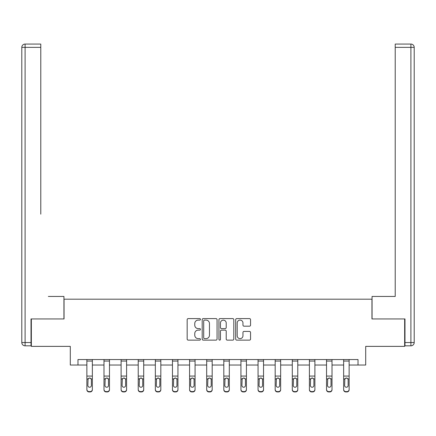 <?xml version="1.0" encoding="UTF-8"?>
<svg xmlns="http://www.w3.org/2000/svg" width="436" height="436" viewBox="0 0 436 436"><rect width="100%" height="100%" fill="white"/><g stroke="black" fill="none" stroke-linecap="round" stroke-linejoin="round"><path stroke-width="0.65" d="M200.446 319.348A0.752 0.752 0 0 0 199.688 318.596L188.243 318.596A1.079 1.079 0 0 0 187.169 319.675L187.169 339.061A1.079 1.079 0 0 0 188.243 340.14L199.688 340.14A0.752 0.752 0 0 0 200.446 339.382A0.752 0.752 0 0 0 199.688 338.63L198.211 338.63A3.444 3.444 0 0 1 194.761 335.18L194.761 333.567A3.444 3.444 0 0 1 198.211 330.123L199.688 330.123A0.752 0.752 0 0 0 200.446 329.365A0.752 0.752 0 0 0 199.688 328.613L198.211 328.613A3.444 3.444 0 0 1 194.761 325.163L194.761 323.55A3.444 3.444 0 0 1 198.211 320.106L199.688 320.106A0.752 0.752 0 0 0 200.446 319.348M249.479 326.188A1.079 1.079 0 0 0 250.553 325.114L250.553 319.675A1.079 1.079 0 0 0 249.479 318.596L236.77 318.596A1.079 1.079 0 0 0 235.691 319.675L235.691 339.061A1.079 1.079 0 0 0 236.77 340.14L249.479 340.14A1.079 1.079 0 0 0 250.553 339.061L250.553 332.488A1.079 1.079 0 0 0 249.479 331.415L244.04 331.415A1.079 1.079 0 0 0 242.961 332.488L242.961 335.747A2.883 2.883 0 0 1 240.078 338.63A2.883 2.883 0 0 1 237.2 335.747L237.2 322.983A2.883 2.883 0 0 1 240.078 320.106A2.883 2.883 0 0 1 242.961 322.983L242.961 325.114A1.079 1.079 0 0 0 244.04 326.188L249.479 326.188M77.984 365.03L77.984 359.542L358.016 359.542L358.016 365.03L365.7 365.03L365.7 346.375L404.652 346.375L404.652 318.939L371.952 318.939L371.952 299.189L64.048 299.189L64.048 318.939L31.348 318.939L31.348 346.375L70.3 346.375L70.3 365.03L86.873 365.03M217.057 319.675A1.079 1.079 0 0 0 215.978 318.596L203.269 318.596A1.079 1.079 0 0 0 202.195 319.675L202.195 339.061A1.079 1.079 0 0 0 203.269 340.14L215.978 340.14A1.079 1.079 0 0 0 217.057 339.061L217.057 319.675M220.022 318.596L232.731 318.596A1.079 1.079 0 0 1 233.805 319.675L233.805 339.061A1.079 1.079 0 0 1 232.731 340.14L227.292 340.14A1.079 1.079 0 0 1 226.213 339.061L226.213 331.197A1.079 1.079 0 0 0 225.134 330.123L221.526 330.123A1.079 1.079 0 0 0 220.453 331.197L220.453 339.382A0.752 0.752 0 0 1 219.695 340.14A0.752 0.752 0 0 1 218.943 339.382L218.943 319.675A1.079 1.079 0 0 1 220.022 318.596M92.356 365.03L103.991 365.03M109.474 365.03L121.104 365.03M126.593 365.03L138.223 365.03M143.711 365.03L155.341 365.03M160.83 365.03L172.46 365.03M177.948 365.03L189.578 365.03M195.066 365.03L206.697 365.03M212.185 365.03L223.815 365.03M229.303 365.03L240.934 365.03M246.422 365.03L258.052 365.03M263.54 365.03L275.171 365.03M280.659 365.03L292.289 365.03M297.777 365.03L309.407 365.03M314.896 365.03L326.526 365.03M332.009 365.03L343.644 365.03M349.127 365.03L358.016 365.03M204.457 320.106A0.752 0.752 0 0 0 203.699 320.858L203.699 337.878A0.752 0.752 0 0 0 204.457 338.63L206.015 338.63A3.444 3.444 0 0 0 209.465 335.18L209.465 323.55A3.444 3.444 0 0 0 206.015 320.106L204.457 320.106M226.213 323.038A2.883 2.883 0 0 0 223.33 320.155A2.883 2.883 0 0 0 220.453 323.038L220.453 327.534A1.079 1.079 0 0 0 221.526 328.613L225.134 328.613A1.079 1.079 0 0 0 226.213 327.534L226.213 323.038M86.873 379.249L86.873 389.413A2.196 2.18 -0 0 0 89.064 391.593L90.165 391.593A2.196 2.18 -0 0 0 92.356 389.413L92.356 389.757A2.196 2.18 180 0 1 90.165 391.937L90.165 391.593M91.369 385.495L91.369 379.718L91.369 385.495A1.755 1.744 180 0 1 89.614 387.239A1.755 1.744 180 0 0 91.369 385.495M87.859 385.838L87.859 385.495A1.755 1.744 180 0 0 89.614 387.239M88.699 378.208L87.859 379.582M90.53 378.208L89.614 377.952L91.173 378.906L91.369 379.718M92.356 359.542L92.356 389.413M86.873 359.542L86.873 389.413M89.064 391.593L89.064 391.937L90.165 391.937M89.064 391.937A2.196 2.18 180 0 1 86.873 389.757M86.873 378.906L88.05 378.906L87.859 385.495M88.05 378.906L89.614 377.952M63.939 318.939L63.939 296.447L48.352 296.447M40.782 47.355L25.092 47.355L25.092 44.063L40.782 44.063L40.782 214.147M25.092 345.824L25.092 342.533L21.8 342.533A3.292 3.292 0 0 0 25.092 345.824L31.016 345.824L25.092 345.824A3.292 3.292 0 0 1 21.8 342.533L21.8 47.355A3.292 3.292 0 0 1 25.092 44.063A3.292 3.292 0 0 0 21.8 47.355L25.092 47.355L25.092 342.533L31.016 342.533L31.016 318.939L31.348 318.939M31.016 342.533L31.016 345.824M387.648 296.447L395.218 296.447L395.218 44.063L410.908 44.063L402.237 44.063M372.061 318.939L372.061 296.447L395.218 296.447L395.218 214.147M404.984 342.533L410.908 342.533L410.908 345.824A3.292 3.292 0 0 0 414.2 342.533L414.2 47.355L414.2 342.533A3.292 3.292 0 0 1 410.908 345.824L404.984 345.824L404.984 318.939L404.652 318.939M410.908 44.063A3.292 3.292 0 0 1 414.2 47.355A3.292 3.292 0 0 0 410.908 44.063A3.292 3.292 0 0 1 414.2 47.355A3.292 3.292 0 0 0 410.908 44.063L410.908 47.355L395.218 47.355M103.991 379.249L103.991 389.413A2.196 2.18 -0 0 0 106.182 391.593L107.283 391.593A2.196 2.18 -0 0 0 109.474 389.413L109.474 389.757A2.196 2.18 180 0 1 107.283 391.937L107.283 391.593M108.488 385.495L108.488 379.718L108.488 385.495A1.755 1.744 180 0 1 106.733 387.239A1.755 1.744 180 0 0 108.488 385.495M104.978 385.838L104.978 385.495A1.755 1.744 180 0 0 106.733 387.239M105.817 378.208L104.978 379.582M107.648 378.208L106.733 377.952L108.291 378.906L108.488 379.718M121.104 379.249L121.104 389.413A2.196 2.18 -0 0 0 123.301 391.593L124.402 391.593A2.196 2.18 -0 0 0 126.593 389.413L126.593 389.757A2.196 2.18 180 0 1 124.402 391.937L124.402 391.593M125.606 385.495L125.606 379.718L125.606 385.495A1.755 1.744 180 0 1 123.851 387.239A1.755 1.744 180 0 0 125.606 385.495M122.096 385.838L122.096 385.495A1.755 1.744 180 0 0 123.851 387.239M122.936 378.208L122.096 379.582M124.767 378.208L123.851 377.952L125.41 378.906L125.606 379.718M109.474 359.542L109.474 389.413M103.991 359.542L103.991 389.413M106.182 391.593L106.182 391.937L107.283 391.937M106.182 391.937A2.196 2.18 180 0 1 103.991 389.757M103.991 378.906L105.169 378.906L104.978 385.495M105.169 378.906L106.733 377.952M126.593 359.542L126.593 389.413M121.104 359.542L121.104 389.413M123.301 391.593L123.301 391.937L124.402 391.937M123.301 391.937A2.196 2.18 180 0 1 121.104 389.757M121.104 378.906L122.287 378.906L122.096 385.495M122.287 378.906L123.851 377.952M138.223 379.249L138.223 389.413A2.196 2.18 -0 0 0 140.419 391.593L141.515 391.593A2.196 2.18 -0 0 0 143.711 389.413L143.711 389.757A2.196 2.18 180 0 1 141.515 391.937L141.515 391.593M142.725 385.495L142.725 379.718L142.725 385.495A1.755 1.744 180 0 1 140.97 387.239A1.755 1.744 180 0 0 142.725 385.495M139.215 385.838L139.215 385.495A1.755 1.744 180 0 0 140.97 387.239M140.054 378.208L139.215 379.582M141.885 378.208L140.97 377.952L142.528 378.906L142.725 379.718M155.341 379.249L155.341 389.413A2.196 2.18 -0 0 0 157.538 391.593L158.633 391.593A2.196 2.18 -0 0 0 160.83 389.413L160.83 389.757A2.196 2.18 180 0 1 158.633 391.937L158.633 391.593M159.843 385.495L159.843 379.718L159.843 385.495A1.755 1.744 180 0 1 158.088 387.239A1.755 1.744 180 0 0 159.843 385.495M156.333 385.838L156.333 385.495A1.755 1.744 180 0 0 158.088 387.239M157.173 378.208L156.333 379.582M159.004 378.208L158.088 377.952L159.647 378.906L159.843 379.718M172.46 379.249L172.46 389.413A2.196 2.18 -0 0 0 174.656 391.593L175.752 391.593A2.196 2.18 -0 0 0 177.948 389.413L177.948 389.757A2.196 2.18 180 0 1 175.752 391.937L175.752 391.593M176.962 385.495L176.962 379.718L176.962 385.495A1.755 1.744 180 0 1 175.207 387.239A1.755 1.744 180 0 0 176.962 385.495M173.452 385.838L173.452 385.495A1.755 1.744 180 0 0 175.207 387.239M174.291 378.208L173.452 379.582M176.122 378.208L175.207 377.952L176.765 378.906L176.962 379.718M143.711 359.542L143.711 389.413M138.223 359.542L138.223 389.413M140.419 391.593L140.419 391.937L141.515 391.937M140.419 391.937A2.196 2.18 180 0 1 138.223 389.757M138.223 378.906L139.406 378.906L139.215 385.495M139.406 378.906L140.97 377.952M160.83 359.542L160.83 389.413M155.341 359.542L155.341 389.413M157.538 391.593L157.538 391.937L158.633 391.937M157.538 391.937A2.196 2.18 180 0 1 155.341 389.757M155.341 378.906L156.524 378.906L156.333 385.495M156.524 378.906L158.088 377.952M177.948 359.542L177.948 389.413M172.46 359.542L172.46 389.413M174.656 391.593L174.656 391.937L175.752 391.937M174.656 391.937A2.196 2.18 180 0 1 172.46 389.757M172.46 378.906L173.642 378.906L173.452 385.495M173.642 378.906L175.207 377.952M189.578 379.249L189.578 389.413A2.196 2.18 -0 0 0 191.775 391.593L192.87 391.593A2.196 2.18 -0 0 0 195.066 389.413L195.066 389.757A2.196 2.18 180 0 1 192.87 391.937L192.87 391.593M194.08 385.495L194.08 379.718L194.08 385.495A1.755 1.744 180 0 1 192.325 387.239A1.755 1.744 180 0 0 194.08 385.495M190.565 385.838L190.565 385.495A1.755 1.744 180 0 0 192.325 387.239M191.404 378.208L190.565 379.582M193.241 378.208L192.325 377.952L193.884 378.906L194.08 379.718M195.066 359.542L195.066 389.413M189.578 359.542L189.578 389.413M191.775 391.593L191.775 391.937L192.87 391.937M191.775 391.937A2.196 2.18 180 0 1 189.578 389.757M189.578 378.906L190.761 378.906L190.565 385.495M190.761 378.906L192.325 377.952M206.697 379.249L206.697 389.413A2.196 2.18 -0 0 0 208.893 391.593L209.989 391.593A2.196 2.18 -0 0 0 212.185 389.413L212.185 389.757A2.196 2.18 180 0 1 209.989 391.937L209.989 391.593M211.198 385.495L211.198 379.718L211.198 385.495A1.755 1.744 180 0 1 209.444 387.239A1.755 1.744 180 0 0 211.198 385.495M207.683 385.838L207.683 385.495A1.755 1.744 180 0 0 209.444 387.239M208.522 378.208L207.683 379.582M210.359 378.208L209.444 377.952L211.002 378.906L211.198 379.718M212.185 359.542L212.185 389.413M206.697 359.542L206.697 389.413M208.893 391.593L208.893 391.937L209.989 391.937M208.893 391.937A2.196 2.18 180 0 1 206.697 389.757M206.697 378.906L207.879 378.906L207.683 385.495M207.879 378.906L209.444 377.952M223.815 379.249L223.815 389.413A2.196 2.18 -0 0 0 226.012 391.593L227.107 391.593A2.196 2.18 -0 0 0 229.303 389.413L229.303 389.757A2.196 2.18 180 0 1 227.107 391.937L227.107 391.593M228.317 385.495L228.317 379.718L228.317 385.495A1.755 1.744 180 0 1 226.556 387.239A1.755 1.744 180 0 0 228.317 385.495M224.802 385.838L224.802 385.495A1.755 1.744 180 0 0 226.556 387.239M225.641 378.208L224.802 379.582M227.478 378.208L226.556 377.952L228.121 378.906L228.317 379.718M229.303 359.542L229.303 389.413M223.815 359.542L223.815 389.413M226.012 391.593L226.012 391.937L227.107 391.937M226.012 391.937A2.196 2.18 180 0 1 223.815 389.757M223.815 378.906L224.998 378.906L224.802 385.495M224.998 378.906L226.556 377.952M240.934 379.249L240.934 389.413A2.196 2.18 -0 0 0 243.13 391.593L244.225 391.593A2.196 2.18 -0 0 0 246.422 389.413L246.422 389.757A2.196 2.18 180 0 1 244.225 391.937L244.225 391.593M245.435 385.495L245.435 379.718L245.435 385.495A1.755 1.744 180 0 1 243.675 387.239A1.755 1.744 180 0 0 245.435 385.495M241.92 385.838L241.92 385.495A1.755 1.744 180 0 0 243.675 387.239M242.759 378.208L241.92 379.582M244.596 378.208L243.675 377.952L245.239 378.906L245.435 379.718M246.422 359.542L246.422 389.413M240.934 359.542L240.934 389.413M243.13 391.593L243.13 391.937L244.225 391.937M243.13 391.937A2.196 2.18 180 0 1 240.934 389.757M240.934 378.906L242.116 378.906L241.92 385.495M242.116 378.906L243.675 377.952M258.052 379.249L258.052 389.413A2.196 2.18 -0 0 0 260.248 391.593L261.344 391.593A2.196 2.18 -0 0 0 263.54 389.413L263.54 389.757A2.196 2.18 180 0 1 261.344 391.937L261.344 391.593M262.548 385.495L262.548 379.718L262.548 385.495A1.755 1.744 180 0 1 260.793 387.239A1.755 1.744 180 0 0 262.548 385.495M259.038 385.838L259.038 385.495A1.755 1.744 180 0 0 260.793 387.239M259.878 378.208L259.038 379.582M261.709 378.208L260.793 377.952L262.358 378.906L262.548 379.718M263.54 359.542L263.54 389.413M258.052 359.542L258.052 389.413M260.248 391.593L260.248 391.937L261.344 391.937M260.248 391.937A2.196 2.18 180 0 1 258.052 389.757M258.052 378.906L259.235 378.906L259.038 385.495M259.235 378.906L260.793 377.952M275.171 379.249L275.171 389.413A2.196 2.18 -0 0 0 277.367 391.593L278.462 391.593A2.196 2.18 -0 0 0 280.659 389.413L280.659 389.757A2.196 2.18 180 0 1 278.462 391.937L278.462 391.593M279.667 385.495L279.667 379.718L279.667 385.495A1.755 1.744 180 0 1 277.912 387.239A1.755 1.744 180 0 0 279.667 385.495M276.157 385.838L276.157 385.495A1.755 1.744 180 0 0 277.912 387.239M276.996 378.208L276.157 379.582M278.827 378.208L277.912 377.952L279.476 378.906L279.667 379.718M280.659 359.542L280.659 389.413M275.171 359.542L275.171 389.413M277.367 391.593L277.367 391.937L278.462 391.937M277.367 391.937A2.196 2.18 180 0 1 275.171 389.757M275.171 378.906L276.353 378.906L276.157 385.495M276.353 378.906L277.912 377.952M292.289 379.249L292.289 389.413A2.196 2.18 -0 0 0 294.485 391.593L295.581 391.593A2.196 2.18 -0 0 0 297.777 389.413L297.777 389.757A2.196 2.18 180 0 1 295.581 391.937L295.581 391.593M296.785 385.495L296.785 379.718L296.785 385.495A1.755 1.744 180 0 1 295.03 387.239A1.755 1.744 180 0 0 296.785 385.495M293.275 385.838L293.275 385.495A1.755 1.744 180 0 0 295.03 387.239M294.115 378.208L293.275 379.582M295.946 378.208L295.03 377.952L296.594 378.906L296.785 379.718M297.777 359.542L297.777 389.413M292.289 359.542L292.289 389.413M294.485 391.593L294.485 391.937L295.581 391.937M294.485 391.937A2.196 2.18 180 0 1 292.289 389.757M292.289 378.906L293.472 378.906L293.275 385.495M293.472 378.906L295.03 377.952M309.407 379.249L309.407 389.413A2.196 2.18 -0 0 0 311.598 391.593L312.699 391.593A2.196 2.18 -0 0 0 314.896 389.413L314.896 389.757A2.196 2.18 180 0 1 312.699 391.937L312.699 391.593M313.904 385.495L313.904 379.718L313.904 385.495A1.755 1.744 180 0 1 312.149 387.239A1.755 1.744 180 0 0 313.904 385.495M310.394 385.838L310.394 385.495A1.755 1.744 180 0 0 312.149 387.239M311.233 378.208L310.394 379.582M313.064 378.208L312.149 377.952L313.713 378.906L313.904 379.718M314.896 359.542L314.896 389.413M309.407 359.542L309.407 389.413M311.598 391.593L311.598 391.937L312.699 391.937M311.598 391.937A2.196 2.18 180 0 1 309.407 389.757M309.407 378.906L310.59 378.906L310.394 385.495M310.59 378.906L312.149 377.952M326.526 379.249L326.526 389.413A2.196 2.18 -0 0 0 328.717 391.593L329.818 391.593A2.196 2.18 -0 0 0 332.009 389.413L332.009 389.757A2.196 2.18 180 0 1 329.818 391.937L329.818 391.593M331.022 385.495L331.022 379.718L331.022 385.495A1.755 1.744 180 0 1 329.267 387.239A1.755 1.744 180 0 0 331.022 385.495M327.512 385.838L327.512 385.495A1.755 1.744 180 0 0 329.267 387.239M328.352 378.208L327.512 379.582M330.183 378.208L329.267 377.952L330.831 378.906L331.022 379.718M332.009 359.542L332.009 389.413M326.526 359.542L326.526 389.413M328.717 391.593L328.717 391.937L329.818 391.937M328.717 391.937A2.196 2.18 180 0 1 326.526 389.757M326.526 378.906L327.709 378.906L327.512 385.495M327.709 378.906L329.267 377.952M343.644 379.249L343.644 389.413A2.196 2.18 -0 0 0 345.835 391.593L346.936 391.593A2.196 2.18 -0 0 0 349.127 389.413L349.127 389.757A2.196 2.18 180 0 1 346.936 391.937L346.936 391.593M348.141 385.495L348.141 379.718L348.141 385.495A1.755 1.744 180 0 1 346.386 387.239A1.755 1.744 180 0 0 348.141 385.495M344.631 385.838L344.631 385.495A1.755 1.744 180 0 0 346.386 387.239M345.47 378.208L344.631 379.582M347.301 378.208L346.386 377.952L347.95 378.906L348.141 379.718M349.127 359.542L349.127 389.413M343.644 359.542L343.644 389.413M345.835 391.593L345.835 391.937L346.936 391.937M345.835 391.937A2.196 2.18 180 0 1 343.644 389.757M343.644 378.906L344.827 378.906L344.631 385.495M344.827 378.906L346.386 377.952M86.873 359.564L92.356 359.564M91.173 378.906L92.356 378.906M86.873 376.072L92.356 376.072M86.873 361.068L92.356 361.068M414.2 342.533L410.908 342.533L410.908 47.355L414.2 47.355M103.991 359.564L109.474 359.564M108.291 378.906L109.474 378.906M103.991 376.072L109.474 376.072M103.991 361.068L109.474 361.068M121.104 359.564L126.593 359.564M125.41 378.906L126.593 378.906M121.104 376.072L126.593 376.072M121.104 361.068L126.593 361.068M138.223 359.564L143.711 359.564M142.528 378.906L143.711 378.906M138.223 376.072L143.711 376.072M138.223 361.068L143.711 361.068M155.341 359.564L160.83 359.564M159.647 378.906L160.83 378.906M155.341 376.072L160.83 376.072M155.341 361.068L160.83 361.068M172.46 359.564L177.948 359.564M176.765 378.906L177.948 378.906M172.46 376.072L177.948 376.072M172.46 361.068L177.948 361.068M189.578 359.564L195.066 359.564M193.884 378.906L195.066 378.906M189.578 376.072L195.066 376.072M189.578 361.068L195.066 361.068M206.697 359.564L212.185 359.564M211.002 378.906L212.185 378.906M206.697 376.072L212.185 376.072M206.697 361.068L212.185 361.068M223.815 359.564L229.303 359.564M228.121 378.906L229.303 378.906M223.815 376.072L229.303 376.072M223.815 361.068L229.303 361.068M240.934 359.564L246.422 359.564M245.239 378.906L246.422 378.906M240.934 376.072L246.422 376.072M240.934 361.068L246.422 361.068M258.052 359.564L263.54 359.564M262.358 378.906L263.54 378.906M258.052 376.072L263.54 376.072M258.052 361.068L263.54 361.068M275.171 359.564L280.659 359.564M279.476 378.906L280.659 378.906M275.171 376.072L280.659 376.072M275.171 361.068L280.659 361.068M292.289 359.564L297.777 359.564M296.594 378.906L297.777 378.906M292.289 376.072L297.777 376.072M292.289 361.068L297.777 361.068M309.407 359.564L314.896 359.564M313.713 378.906L314.896 378.906M309.407 376.072L314.896 376.072M309.407 361.068L314.896 361.068M326.526 359.564L332.009 359.564M330.831 378.906L332.009 378.906M326.526 376.072L332.009 376.072M326.526 361.068L332.009 361.068M343.644 359.564L349.127 359.564M347.95 378.906L349.127 378.906M343.644 376.072L349.127 376.072M343.644 361.068L349.127 361.068"/></g></svg>
